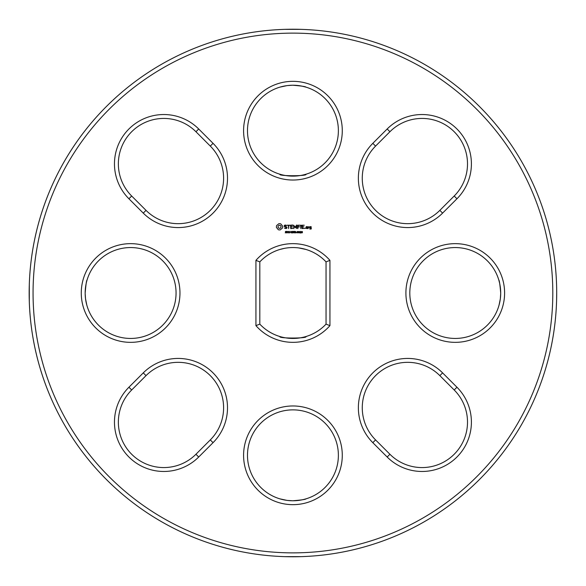 <?xml version="1.0" encoding="UTF-8"?>
<svg xmlns="http://www.w3.org/2000/svg" width="586" height="586" viewBox="0 0 586 586"><rect width="100%" height="100%" fill="white"/><g stroke="black" fill="none" stroke-linecap="round" stroke-linejoin="round"><path stroke-width="0.88" d="M552.803 293A259.869 259.869 0 0 1 162.996 518.053A259.869 259.869 0 0 1 162.996 67.947A259.869 259.869 0 0 1 552.803 293M128.92 198.771L143.262 213.114A49.341 49.341 0 0 0 213.048 213.114A49.341 49.341 0 0 0 213.048 143.328L198.705 128.986A49.341 49.341 0 0 0 128.92 128.986A49.341 49.341 0 0 0 128.92 198.771L131.674 196.017L146.017 210.359A45.452 45.452 0 0 0 210.293 210.359A45.452 45.452 0 0 0 210.293 146.09L195.944 131.74A45.452 45.452 0 0 0 131.674 131.74A45.452 45.452 0 0 0 131.674 196.017M81.271 293A49.341 49.341 0 0 0 155.29 335.734A49.341 49.341 0 0 0 155.29 250.266A49.341 49.341 0 0 0 81.271 293M278.943 223.632L276.526 225.647L276.372 227.375L278.394 229.807L280.123 229.961L282.547 227.939L282.708 226.218L280.687 223.786L278.943 223.632M285.111 225.017L284.276 225.507L284.276 226.54L286.517 227.331L286.517 227.873L284.452 228.159L286.093 228.577L286.913 228.108L286.913 227.06L284.671 226.262L284.671 225.727L286.737 225.442L285.111 225.017M287.243 225.214L288.429 225.412L288.627 228.577L288.825 225.412L290.004 225.214L287.243 225.214M292.7 225.017L290.531 225.214L290.729 228.577L292.905 228.386L290.927 228.188L290.927 226.994L292.509 226.797L290.927 226.599L290.927 225.412L292.7 225.412L292.7 225.017M286.547 232.517L285.287 232.884L286.32 232.547L285.404 232.078L285.47 231.448L286.481 231.433L285.521 231.763L286.547 232.517M287.96 231.844L286.891 232.979L286.891 231.353L287.96 231.844M289.491 232.979L288.451 231.521L288.246 232.979L288.246 231.353L289.286 232.679L289.491 231.353L289.491 232.979M290.553 232.364L289.872 232.166L290.553 232.364M292.788 231.353L292.363 232.979L291.777 231.624L291.198 232.979L290.766 231.353L291.33 232.708L291.894 231.353L292.231 232.723L292.788 231.353M292.934 81.337A49.341 49.341 0 0 0 250.2 155.356A49.341 49.341 0 0 0 335.668 155.356A49.341 49.341 0 0 0 292.934 81.337M387.163 128.986L372.821 143.328A49.341 49.341 0 0 0 372.821 213.114A49.341 49.341 0 0 0 442.598 213.114L456.948 198.771A49.341 49.341 0 0 0 456.948 128.986A49.341 49.341 0 0 0 387.163 128.986L389.917 131.74L375.575 146.09A45.452 45.452 0 0 0 375.575 210.359A45.452 45.452 0 0 0 439.844 210.359L454.194 196.017A45.452 45.452 0 0 0 454.194 131.74A45.452 45.452 0 0 0 389.917 131.74M296.626 225.017L295.219 227.2L293.615 225.214L293.813 228.577L294.011 225.94L295.219 227.786L296.435 225.932L296.435 228.372L296.831 228.372L296.626 225.017M300.017 225.214L297.644 225.214L297.842 228.577L298.04 226.994L299.622 226.797L298.04 226.599L298.04 225.412L300.017 225.214M301.028 225.222L300.64 225.222L300.838 228.577L301.028 225.222M304.259 225.214L301.885 225.214L302.076 228.577L304.259 228.386L302.281 228.188L302.281 226.994L303.863 226.797L302.281 226.599L302.281 225.412L304.259 225.214M294.289 232.517L293.037 232.884L294.069 232.547L293.147 232.078L293.22 231.448L294.223 231.433L293.271 231.763L294.289 232.517M295.989 232.979L295.161 232.334L294.641 232.979L294.641 231.353L295.659 231.58L295.373 232.268L295.989 232.979M296.728 232.364L296.04 232.166L296.728 232.364M298.171 232.166L298.032 232.81L297.183 232.803L297.183 231.521L298.04 231.529L298.171 232.166M299.6 232.166L299.461 232.81L298.604 232.803L298.604 231.521L299.461 231.529L299.6 232.166M305.379 228.013L304.918 228.474L305.379 228.013M300.933 232.979L300.047 232.979L300.428 231.353L300.933 232.979M302.449 232.166L302.31 232.81L301.453 232.803L301.46 231.521L302.317 231.529L302.449 232.166M307.438 228.577L307.635 226.789L306.273 226.599L306.075 228.386L307.438 228.577M308.382 226.789L307.987 226.789L308.185 228.577L308.382 227.588L309.54 227.031L308.382 226.789M311.093 226.599L309.73 226.789L309.73 227.771L310.895 227.961L310.895 228.73L309.73 228.577L309.928 229.126L311.291 228.928L311.093 226.599M198.705 457.014L213.048 442.672A49.341 49.341 0 0 0 213.048 372.886A49.341 49.341 0 0 0 143.262 372.886L128.92 387.229A49.341 49.341 0 0 0 128.92 457.014A49.341 49.341 0 0 0 198.705 457.014L195.944 454.26L210.293 439.91A45.452 45.452 0 0 0 210.293 375.641A45.452 45.452 0 0 0 146.017 375.641L131.674 389.983A45.452 45.452 0 0 0 131.674 454.26A45.452 45.452 0 0 0 195.944 454.26M292.934 504.663A49.341 49.341 0 0 0 335.668 430.644A49.341 49.341 0 0 0 250.2 430.644A49.341 49.341 0 0 0 292.934 504.663M255.928 325.64A49.341 49.341 0 0 0 329.94 325.64L329.94 260.36A49.341 49.341 0 0 0 255.928 260.36L255.928 325.64L259.818 324.131L259.818 261.869A45.452 45.452 0 0 1 326.043 261.869L326.043 324.131A45.452 45.452 0 0 1 259.818 324.131M504.597 293A49.341 49.341 0 0 0 430.578 250.266A49.341 49.341 0 0 0 430.578 335.734A49.341 49.341 0 0 0 504.597 293M456.948 387.229L442.598 372.886A49.341 49.341 0 0 0 372.821 372.886A49.341 49.341 0 0 0 372.821 442.672L387.163 457.014A49.341 49.341 0 0 0 456.948 457.014A49.341 49.341 0 0 0 456.948 387.229L454.194 389.983L439.844 375.641A45.452 45.452 0 0 0 375.575 375.641A45.452 45.452 0 0 0 375.575 439.91L389.917 454.26A45.452 45.452 0 0 0 454.194 454.26A45.452 45.452 0 0 0 454.194 389.983M556.7 293A263.766 263.766 0 0 1 161.047 521.43A263.766 263.766 0 0 1 161.047 64.57A263.766 263.766 0 0 1 556.7 293L556.568 301.402L556.7 293M87.058 280.013C86.516 280.24 85.886 284.569 85.168 293A45.452 45.452 0 0 0 153.342 332.357A45.452 45.452 0 0 0 153.342 253.643A45.452 45.452 0 0 0 85.168 293L85.182 291.879M305.921 87.131C305.694 86.582 301.365 85.952 292.934 85.234A45.452 45.452 0 0 0 253.57 153.407A45.452 45.452 0 0 0 332.291 153.407A45.452 45.452 0 0 0 292.934 85.234L293.637 85.241M292.934 500.766A45.452 45.452 0 0 0 332.291 432.593A45.452 45.452 0 0 0 253.57 432.593A45.452 45.452 0 0 0 292.934 500.766C275.772 498.635 275.772 498.635 292.934 500.766C301.365 500.048 305.694 499.418 305.921 498.869C305.694 499.418 301.365 500.048 292.934 500.766L292.868 500.766M255.928 260.36L259.818 261.869M329.94 260.36L326.043 261.869M329.94 325.64L326.043 324.131M500.7 293.066L500.7 293A45.452 45.452 0 0 0 432.527 253.643A45.452 45.452 0 0 0 432.527 332.357A45.452 45.452 0 0 0 500.7 293C498.569 310.162 498.569 310.162 500.7 293L500.686 291.945M301.336 29.366L284.532 29.366L301.336 29.366A263.766 263.766 0 0 1 556.568 284.598L556.568 284.598M29.3 284.598L29.3 301.402L29.3 284.598A263.766 263.766 0 0 1 284.532 29.366M301.336 556.634L284.532 556.634L301.336 556.634A263.766 263.766 0 0 0 556.568 301.402L556.568 301.402M85.226 290.59L85.49 287.572M85.783 285.529L86.061 284.012M86.105 283.8L86.442 282.291M86.779 280.987L86.904 280.555M85.168 293C87.292 310.162 87.292 310.162 85.168 293L85.168 293.066M86.794 305.057L85.541 298.838M85.519 298.633L85.168 293.637M295.857 85.329L298.347 85.556M300.31 85.834L301.182 85.988M301.783 86.105L305.379 86.97M292.934 85.234C275.772 87.365 275.772 87.365 292.934 85.234L292.868 85.234M279.947 87.131L286.862 85.644M287.36 85.578L292.282 85.241M305.921 174.24C308.031 176.232 277.793 176.218 279.947 174.24M279.947 498.869L286.862 500.356M287.36 500.422L292.282 500.759M279.947 249.446L284.54 248.332M298.648 247.915L305.921 249.446M305.921 336.554C308.17 338.503 277.932 338.576 279.947 336.554M499.052 305.123L500.29 299.072M500.356 298.574L500.693 293.652M498.803 280.013C499.353 280.24 499.983 284.569 500.7 293M500.634 290.495L499.902 284.503M499.733 283.661L498.964 280.555M284.532 556.634L284.532 556.634A263.766 263.766 0 0 1 29.3 301.402M279.537 225.207L280.665 225.669L281.134 226.797L280.665 227.917L279.537 228.386L278.416 227.917L277.947 226.797L278.416 225.669L279.537 225.207M287.733 231.851L287.111 231.536L287.111 232.188L287.733 231.851M295.483 231.807L294.853 231.536L294.853 232.151L295.483 231.807M297.886 232.657L297.886 231.668L297.439 231.543L297.329 232.657L297.886 232.657M299.307 232.657L299.307 231.668L298.86 231.543L298.757 232.657L299.307 232.657M302.164 232.657L302.164 231.668L301.717 231.543L301.607 232.657L302.164 232.657M306.471 226.987L307.24 226.987L307.24 228.188L306.471 228.188L306.471 226.987M310.126 226.987L310.895 226.987L310.895 227.566L310.126 227.566L310.126 226.987M146.017 210.359L143.262 213.114M195.944 131.74L198.705 128.986M210.293 146.09L213.048 143.328M375.575 146.09L372.821 143.328M454.194 196.017L456.948 198.771M439.844 210.359L442.598 213.114M210.293 439.91L213.048 442.672M131.674 389.983L128.92 387.229M146.017 375.641L143.262 372.886M439.844 375.641L442.598 372.886M389.917 454.26L387.163 457.014M375.575 439.91L372.821 442.672"/></g></svg>
